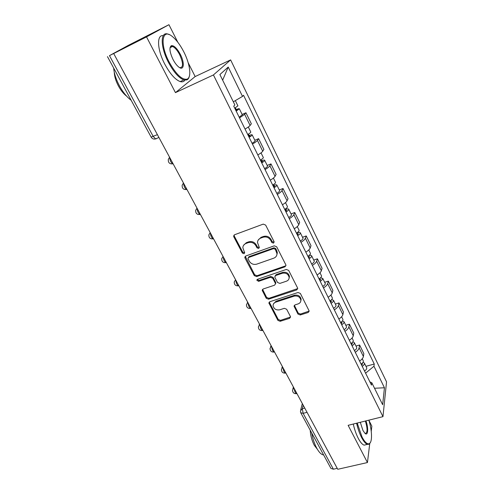 <?xml version="1.0" encoding="UTF-8"?>
<svg xmlns="http://www.w3.org/2000/svg" width="494" height="494" viewBox="0 0 494 494"><rect width="100%" height="100%" fill="white"/><g stroke="black" fill="none" stroke-linecap="round" stroke-linejoin="round"><path stroke-width="0.74" d="M273.491 243.147L274.071 241.665L265.655 225.091L263.24 224.115L234.582 234.749L233.631 236.064L233.829 236.867L242.369 253.052L244.017 253.718L244.691 252.792L242.844 247.741C242.943 245.709 243.968 244.295 245.919 243.493L248.278 242.634C251.495 241.819 254.033 242.844 255.886 245.703L256.973 247.803L258.634 248.476L259.325 247.513L257.504 242.579C257.572 240.454 258.621 238.973 260.659 238.127L263.061 237.256C266.334 236.422 268.89 237.453 270.737 240.35L271.817 242.474L273.491 243.147M258.195 240.078L261.054 237.336L263.45 236.465C266.711 235.638 269.261 236.663 271.101 239.553L272.182 241.671L274.195 242.153M234.107 235.033L234.273 236.083L242.795 252.243L244.691 252.78M243.591 245.277L246.333 242.696L248.692 241.838C251.909 241.023 254.435 242.048 256.281 244.901L257.368 247L259.325 247.506M297.95 314.048L300.247 314.974L308.194 312.474L309.207 311.084L300.364 293.436L298.03 292.497L269.854 301.717L268.897 303.007L277.894 320.378L280.172 321.298L289.57 318.34L290.552 317.018L290.386 316.432L286.656 309.25L284.359 308.318L279.666 309.824C276.041 310.343 273.849 308.954 273.077 305.65C273.108 303.971 273.966 302.81 275.664 302.174L294.202 296.128C297.789 295.566 300.006 296.913 300.852 300.167C300.871 301.97 299.975 303.205 298.166 303.884L295.06 304.884L294.066 306.243L297.95 314.048L298.246 313.128L300.537 314.054L309.201 311.066M177.815 42.243L168.948 24.7L146.527 36.896L175.456 92.631L213.427 74.952L382.967 416.646L348.128 425.322L367.45 462.545L337.742 469.294L113.682 53.525L114.454 53.105L109.458 55.637L153.251 136.511L155.622 138.919L156.388 138.752M146.527 36.896L113.682 53.525M284.964 266.822L285.977 265.395L285.804 264.765L276.677 246.79L274.281 245.827L245.777 256.003L244.82 257.312L245.012 258.059L254.28 275.621L256.608 276.566L284.964 266.822L285.977 265.525M288.669 270.403L297.567 287.934L297.734 288.521L296.727 289.929L268.532 299.203L266.229 298.271L262.203 290.305L263.16 289.009L274.522 285.199L275.504 283.846L275.325 283.204L272.768 278.264L270.428 277.319L258.584 281.352L256.831 280.209L257.498 279.295L286.304 269.452L288.669 270.403M168.948 24.7L128.434 45.294L109.458 55.637M175.456 92.631L195.155 76.558L188.202 62.787M195.155 76.558L230.624 59.904L386.543 381.85L382.967 416.646M371.235 431.305L371.859 426.174L368.857 420.227M367.45 462.545L369.747 443.587M337.223 468.331L333.394 469.207L330.943 468.423L300.858 412.984M245.036 129.045C247.642 127.582 249.328 126.384 250.094 125.451L244.647 114.349L239.528 117.887M244.647 114.349L245.95 112.762L242.128 114.429M250.094 125.451L251.353 123.796L245.95 112.762M254.824 140.247L258.621 138.653L257.423 140.395C256.689 141.377 255.034 142.599 252.453 144.063M257.819 154.931C260.381 153.467 262.018 152.226 262.728 151.213L263.889 149.41L258.621 138.653M267.198 165.416L270.978 163.897L269.872 165.78C269.193 166.836 267.581 168.096 265.05 169.566M270.28 180.162C272.799 178.692 274.386 177.414 275.047 176.327L276.109 174.382L270.978 163.897M279.264 189.962L283.019 188.51L282.006 190.53C281.382 191.66 279.82 192.956 277.325 194.426M282.426 204.757C284.902 203.287 286.446 201.972 287.051 200.811L288.027 198.736L283.019 188.51M291.034 213.902L294.77 212.513L293.844 214.662C293.263 215.859 291.75 217.199 289.293 218.669M294.27 228.747C296.709 227.271 298.203 225.925 298.765 224.696L299.654 222.491L294.77 212.513M302.519 237.262L306.231 235.934L305.391 238.207C304.86 239.473 303.384 240.844 300.969 242.313M305.823 252.144C308.219 250.668 309.676 249.285 310.195 248L310.998 245.679L306.231 235.934M313.727 260.06L317.42 258.8L316.66 261.184C316.172 262.512 314.74 263.907 312.362 265.383M317.099 274.973C319.457 273.503 320.872 272.089 321.347 270.743L322.069 268.304L317.42 258.8M324.675 282.315L328.343 281.117L327.658 283.612C327.213 284.995 325.818 286.421 323.477 287.897M328.102 297.264C330.424 295.789 331.801 294.35 332.234 292.942L332.882 290.398L328.343 281.117M335.364 304.057L339.008 302.908L338.396 305.508C337.989 306.947 336.636 308.404 334.333 309.88M338.847 319.019C341.138 317.549 342.472 316.08 342.867 314.622L343.441 311.973L339.008 302.908M345.8 325.293L349.425 324.2L348.888 326.898C348.517 328.387 347.202 329.869 344.929 331.344M349.344 340.273C351.592 338.804 352.895 337.309 353.253 335.796L353.76 333.055L349.425 324.2M356.007 346.041L359.607 344.997L359.132 347.795C358.798 349.332 357.52 350.839 355.285 352.308M359.595 361.034C361.812 359.564 363.084 358.045 363.399 356.489L363.843 353.655L359.607 344.997M365.591 373.18L373.958 366.239L384.443 387.765L382.652 404.734L371.791 382.702L371.476 385.092L233.742 106.173L234.86 104.926L219.886 74.557L228.216 67.067L242.511 96.404L233.316 101.801M373.958 366.239L374.254 364.022L243.536 95.262L242.511 96.404M213.427 74.952L230.624 59.904M365.974 366.32L374.254 364.022M371.791 382.702L369.913 381.936M228.216 67.067L222.646 80.152M374.526 388.259L384.443 387.765M245.252 256.318L254.676 274.775L256.997 275.714L285.297 265.976M275.282 249.279L273.608 248.606L248.606 257.498L247.932 258.418L249.211 261.116C251.038 263.907 253.539 264.92 256.719 264.148L273.781 258.171C275.893 257.325 276.955 255.806 276.98 253.62L275.282 249.279L275.64 248.463L273.972 247.797L273.608 248.606M248.321 257.646L249.013 256.676L273.972 247.797M276.776 255.176L277.332 252.805L276.764 250.68L276.412 251.495M275.64 248.463L276.764 250.68M262.58 289.367L266.593 297.382L268.89 298.314L297.734 288.576M275.504 283.927L275.677 282.333L273.12 277.406L270.786 276.461L258.967 280.493L258.584 281.352M257.22 279.437L258.967 280.493M286.458 281.191C288.249 280.499 289.138 279.246 289.138 277.43C288.305 274.04 286.057 272.645 282.389 273.244L275.782 275.498L274.794 276.862L274.967 277.517L277.523 282.463L279.863 283.408L286.458 281.191M289.052 278.462L289.459 276.566C288.626 273.188 286.384 271.793 282.729 272.392L282.389 273.244M275.146 275.905L276.127 274.645L282.729 272.392M294.066 306.243L294.368 305.335L298.246 313.128M300.803 301.031L301.142 299.271C300.303 296.023 298.086 294.677 294.504 295.239L294.202 296.128M273.509 303.872L276.004 301.278L294.504 295.239M269.255 302.087L278.233 319.451L280.499 320.371L290.552 316.994M236.008 110.767L237.176 109.859L235.737 110.218M236.175 111.101L239.355 108.791C239.22 108.489 238.194 108.748 236.28 109.569L235.422 107.828M239.189 117.208L242.301 114.787M234.743 108.205L237.898 105.827M235.731 110.199L236.28 109.569M248.908 136.887L250.026 135.93L248.575 136.208M249.112 137.301C251.076 136.202 252.101 135.399 252.187 134.887C252.014 134.51 250.977 134.714 249.069 135.492L248.383 134.102M252.051 143.248C254.002 142.155 255.021 141.34 255.102 140.815L255.046 140.704M247.716 134.479C249.686 133.38 250.711 132.577 250.804 132.077L250.754 131.972M248.562 136.183L249.069 135.492M261.48 162.347L262.555 161.34L261.079 161.538M261.721 162.829C263.648 161.736 264.642 160.896 264.691 160.322C264.488 159.877 263.438 160.025 261.536 160.766L261.017 159.704M264.58 168.627C266.507 167.534 267.489 166.688 267.532 166.095L267.47 165.972M260.363 160.081C262.295 158.982 263.29 158.148 263.345 157.58L263.283 157.456M261.067 161.513L261.536 160.766M169.158 62.04C176.018 74.322 181.971 80.028 187.016 79.163C191.808 77.533 190.159 64.201 183.873 51.987C180.298 45.028 176.438 39.86 172.295 36.482C162.013 27.695 159.531 43.972 169.158 62.04M189.375 76.156C188.936 78.138 188.072 79.398 186.781 79.935L183.805 79.905C178.828 77.972 173.721 72.143 168.466 62.417C160.229 46.881 160.223 31.036 168.022 34.135L169.251 34.642M172.999 59.422C169.627 52.111 169.072 47.523 171.332 45.67C173.981 45.318 176.988 48.233 180.347 54.396C184.941 63.109 183.972 71.377 178.686 66.986C176.685 65.369 174.79 62.849 172.999 59.422M179.668 67.647L179.828 67.709C183.441 67.567 183.398 63.251 179.693 54.754C177.297 50.221 174.901 47.461 172.505 46.479L171.109 46.461L170.01 47.832M131.138 100.245C126.977 97.188 123.123 92.483 119.585 86.123C116.139 79.676 114.157 73.637 113.645 67.999M126.612 96.145C123.679 93.922 120.993 90.606 118.548 86.203C115.824 81.084 114.398 76.403 114.262 72.155M184.929 80.152C183.879 81.726 182.305 82.208 180.211 81.596C175.203 79.688 170.072 73.884 164.811 64.189C157.129 49.733 156.475 34.475 163.248 35.661M357.205 423.062L362.065 437.054C364.819 442.21 367.203 444.421 369.216 443.686C372.476 442.408 372.186 430.719 368.839 420.166M370.346 442.568L368.901 444.279L367.468 444.372C365.64 443.803 363.677 441.506 361.565 437.486C359.471 433.349 357.817 428.594 356.6 423.21M365.955 420.882C368.61 428.045 368.092 436.233 365.054 433.442L362.96 430.509L360.299 422.29M323.626 454.925L323.125 454.863C321.075 454.369 318.97 452.177 316.802 448.274C314.45 443.853 312.751 438.752 311.714 432.985M317.401 449.324L314.301 445.316C311.924 440.71 310.553 435.671 310.201 430.194M366.178 444.674L364.171 445.15C362.324 444.588 360.348 442.303 358.23 438.289C356.137 434.164 354.482 429.416 353.278 424.037M365.01 433.411L365.307 433.528C367.61 432.8 367.629 428.631 365.369 421.03M273.732 187.164L274.769 186.114L273.281 186.238M274.009 187.72C275.905 186.621 276.862 185.756 276.881 185.114C276.646 184.608 275.584 184.707 273.695 185.404L273.33 184.663M276.801 193.37C278.69 192.277 279.641 191.4 279.653 190.746L279.579 190.604M272.688 185.034C274.584 183.941 275.547 183.076 275.566 182.44L275.498 182.305M273.262 186.207L273.695 185.404M285.686 211.364L286.681 210.277L285.174 210.327M285.995 211.988C287.86 210.889 288.786 209.993 288.768 209.295C288.508 208.727 287.434 208.777 285.551 209.437L285.334 208.999M288.718 217.502C290.577 216.409 291.497 215.501 291.472 214.791L291.392 214.631M284.705 209.37C286.576 208.277 287.502 207.381 287.489 206.69L287.409 206.529M285.155 210.296L285.551 209.437M297.345 234.971L298.296 233.847L296.783 233.835M297.684 235.663C299.525 234.564 300.42 233.637 300.371 232.884C300.074 232.26 298.994 232.266 297.122 232.89L297.048 232.736M300.34 241.041C302.174 239.948 303.063 239.016 303.007 238.244L302.915 238.071M296.425 233.112C298.265 232.013 299.166 231.093 299.117 230.34L299.031 230.167M296.764 233.798L297.122 232.89M308.719 258.01L309.639 256.843L308.108 256.769M309.09 258.757C310.899 257.664 311.763 256.713 311.689 255.904C311.424 255.281 310.473 255.194 308.836 255.645M311.683 264.012C313.486 262.919 314.345 261.962 314.258 261.141L314.165 260.943M307.861 256.269C309.676 255.176 310.541 254.225 310.467 253.422L310.374 253.237M308.089 256.732L308.349 255.978M319.822 280.499L320.705 279.295L319.167 279.166M320.223 281.302C322.008 280.209 322.841 279.233 322.736 278.375L320.47 277.85M322.755 286.434C324.533 285.341 325.361 284.359 325.25 283.488L325.145 283.278M319.025 278.875C320.81 277.782 321.65 276.807 321.545 275.955L321.446 275.751M319.143 279.122L319.26 278.733M330.665 302.458L331.517 301.223L329.961 301.031M331.091 303.316C332.845 302.223 333.66 301.223 333.524 300.315L331.622 299.636M333.561 308.324C335.315 307.231 336.118 306.224 335.976 305.304L335.871 305.088M329.918 300.945C331.678 299.852 332.493 298.851 332.357 297.95L332.252 297.734M341.255 323.897L342.07 322.631L340.872 322.298M341.706 324.811C343.435 323.718 344.219 322.699 344.059 321.748L342.41 320.97M344.12 329.702C345.843 328.609 346.621 327.584 346.455 326.62L346.343 326.386M340.564 322.496C342.293 321.403 343.083 320.384 342.922 319.433L342.811 319.204M351.598 344.849L352.383 343.552L351.574 343.145M352.074 345.806C353.778 344.719 354.538 343.676 354.352 342.682L352.895 341.836M354.433 350.586C356.131 349.499 356.884 348.449 356.693 347.443L356.575 347.196M350.956 343.546C352.667 342.453 353.426 341.416 353.241 340.422L353.124 340.181M361.707 365.319L362.46 363.992L361.892 363.578M362.207 366.326C363.887 365.239 364.621 364.177 364.411 363.139L363.096 362.25M364.51 370.994C366.184 369.907 366.919 368.845 366.702 367.795L366.573 367.536M361.114 364.115C362.794 363.028 363.535 361.966 363.331 360.935L363.201 360.682M303.199 405.197L302.297 408.705L303.149 413.342L333.394 469.207M304.742 408.063L302.297 408.705L300.42 411.002L300.735 412.749L303.149 413.342L307.04 412.323M353.253 335.796L348.888 326.898M342.867 314.622L338.396 305.508M332.234 292.942L327.658 283.612M321.347 270.743L316.66 261.184M310.195 248L305.391 238.207M298.765 224.696L293.844 214.662M287.051 200.811L282.006 190.53M275.047 176.327L269.872 165.78M262.728 151.213L257.423 140.395M363.399 356.489L359.132 347.795M169.794 157.648C169.85 160.525 170.893 162.594 172.925 163.847L173.153 163.878M173.098 163.773L172.925 163.847C169.603 164.175 168.065 162.687 168.312 159.383L169.584 157.253M183.706 183.459C183.78 186.306 184.781 188.319 186.701 189.498L186.973 189.529M197.254 208.61C197.347 211.42 198.31 213.383 200.132 214.501L200.441 214.519M210.463 233.119C210.574 235.891 211.494 237.812 213.223 238.874L213.569 238.88M223.344 257.01C223.467 259.758 224.35 261.629 225.993 262.635L226.369 262.629M235.897 280.314C236.039 283.031 236.892 284.865 238.454 285.816L238.855 285.798M248.149 303.05C248.309 305.73 249.13 307.527 250.612 308.435L251.032 308.398M260.103 325.231C260.276 327.886 261.067 329.646 262.481 330.511L262.919 330.449M271.774 346.887C271.959 349.517 272.725 351.24 274.071 352.061L274.522 351.981M283.167 368.03C283.371 370.63 284.112 372.322 285.39 373.106L285.853 373.007M294.294 388.679C294.51 391.254 295.227 392.915 296.443 393.669L296.919 393.539L296.443 393.669C293.961 393.817 292.652 392.631 292.522 390.112L293.905 387.951M183.472 183.027L182.175 185.201C181.99 188.381 183.502 189.813 186.701 189.498L186.874 189.43M200.379 214.402L200.132 214.501C197.038 214.797 195.556 213.408 195.686 210.339L197.001 208.135M213.507 238.763L213.223 238.874C210.234 239.145 208.777 237.799 208.863 234.829L210.185 232.6M226.314 262.524L225.993 262.635C223.097 262.894 221.664 261.579 221.707 258.702L223.047 256.46M238.8 285.699L238.454 285.816C235.638 286.057 234.23 284.772 234.236 281.969L235.582 279.728M250.989 308.312L250.612 308.435C247.871 308.657 246.487 307.398 246.457 304.668L247.815 302.433M262.882 330.381L262.481 330.511C259.813 330.714 258.448 329.479 258.393 326.806L259.758 324.583M274.497 351.932L274.071 352.061C271.465 352.247 270.125 351.03 270.039 348.418L271.41 346.208M285.835 372.982L285.39 373.106C282.846 373.273 281.524 372.075 281.413 369.512L282.79 367.326M157.401 134.658L151.133 137.079L107.464 56.619M271.101 239.553L270.737 240.35M263.45 236.465L263.061 237.256M261.054 237.336L260.659 238.127M257.368 247L256.973 247.803M256.281 244.901L255.886 245.703M248.692 241.838L248.278 242.634M246.333 242.696L245.919 243.493M242.795 252.243L242.369 253.052M234.273 236.083L233.829 236.867M272.182 241.671L271.817 242.474M256.997 275.714L256.608 276.566M254.676 274.775L254.28 275.621M245.432 257.238L245.012 258.059M249.013 256.676L248.606 257.498M297.03 289.046L296.727 289.929M268.89 298.314L268.532 299.203M266.593 297.382L266.229 298.271M262.752 290.102L262.382 290.978M275.677 282.333L275.325 283.204M273.12 277.406L272.768 278.264M270.786 276.461L270.428 277.319M276.127 274.645L275.782 275.498M294.535 305.916L294.226 306.823M276.004 301.278L275.664 302.174M289.885 317.414L289.57 318.34M280.499 320.371L280.172 321.298M278.233 319.451L277.894 320.378M269.428 302.754L269.069 303.649M308.472 311.553L308.194 312.474M300.537 314.054L300.247 314.974M247.624 302.075L247.303 302.797M259.486 324.083L259.084 325.083M271.058 345.559L270.607 346.831M282.364 366.536L281.876 368.061M293.405 387.018L292.899 388.778M158.914 137.456L155.622 138.919C153.683 139.394 152.201 138.802 151.164 137.147M300.735 409.779L302.334 403.598M234.076 235.286L233.631 236.064M245.24 256.491L244.82 257.312M277.332 252.805L276.98 253.62M262.58 289.428L262.203 290.305M275.85 282.982L275.504 283.846M257.152 279.493L256.831 280.209M289.459 276.566L289.138 277.43M301.142 299.271L300.852 300.167M269.255 302.112L268.897 303.007M239.355 108.791L242.344 114.874M235.335 100.615L237.935 105.907M252.187 134.887L255.102 140.815M248.315 127.014L250.804 132.077M264.691 160.322L267.532 166.095M261.023 152.862L263.345 157.58M187.016 79.163L186.781 79.935M171.109 46.461L171.332 45.67M172.505 46.479L170.066 47.683M180.211 81.596L183.805 79.905M369.216 443.686L368.901 444.279M323.125 454.863L323.533 454.764M364.171 445.15L367.468 444.372M276.881 185.114L279.653 190.746M273.41 178.062L275.566 182.44M288.768 209.295L291.472 214.791M285.495 202.626L287.489 206.69M300.371 232.884L303.007 238.244M297.271 226.585L299.117 230.34M311.689 255.904L314.258 261.141M308.762 249.958L310.467 253.422M322.736 278.375L325.25 283.488M319.976 272.768L321.545 275.955M333.524 300.315L335.976 305.304M330.924 295.029L332.357 297.95M344.059 321.748L346.455 326.62M341.613 316.771L342.922 319.433M354.352 342.682L356.693 347.443M352.055 338.007L353.241 340.422M364.411 363.139L366.702 367.795M362.25 358.749L363.331 360.935"/></g></svg>
